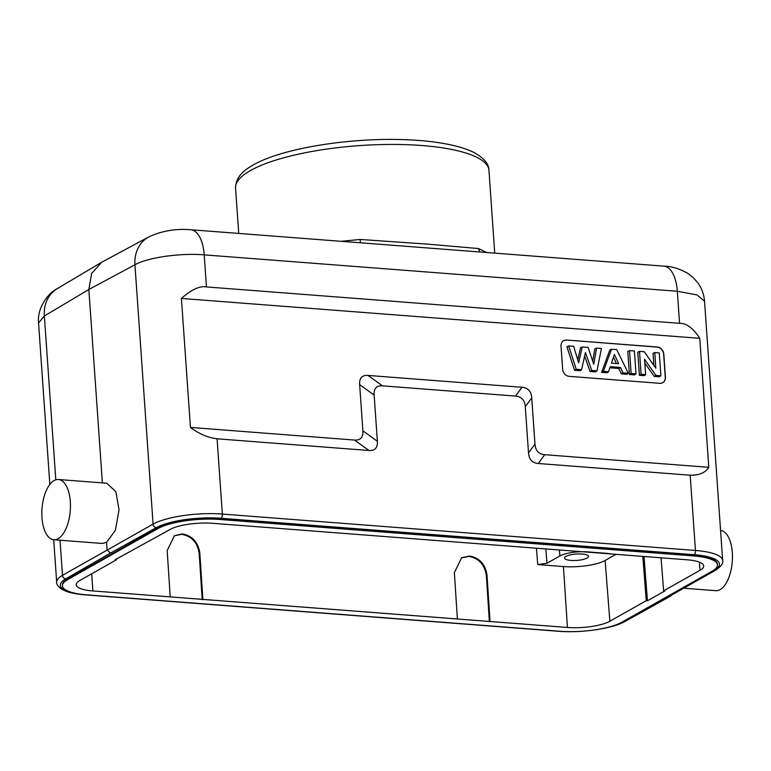 <?xml version="1.0" encoding="UTF-8"?>
<svg xmlns="http://www.w3.org/2000/svg" width="771" height="771" viewBox="0 0 771 771"><rect width="100%" height="100%" fill="white"/><g stroke="black" fill="none" stroke-linecap="round" stroke-linejoin="round"><path stroke-width="1.16" d="M102.37 482.887L88.848 289.501L44.361 315.975L38.55 323.001C36.777 306.53 50.192 291.563 57.17 288.72L57.17 288.72A34.329 28.98 59.2 0 0 44.361 315.975L55.811 479.822M82.545 594.451A48.053 12.75 -4 0 1 65.766 578.848L110.292 553.192L107.034 549.665L106.533 542.398L115.342 530.39L119.042 509.756L115.862 491.705L106.784 483.224M102.138 543.459L106.533 542.398M58.162 538.678A30.204 14.167 94.4 0 1 53.816 539.739A30.204 14.167 94.4 0 1 41.827 513.129A30.204 14.167 94.4 0 1 54.105 480.574A30.204 14.167 -85.6 0 1 58.451 479.504A30.204 14.167 -85.6 0 1 70.44 506.123A30.204 14.167 -85.6 0 1 58.162 538.678M148.784 236.928L101.714 262.217L91.682 273.445L88.848 289.501L134.935 264.761A34.329 28.855 -118.2 0 1 148.784 236.928C161.534 230.934 175.528 228.534 190.755 229.739A34.329 16.095 94.4 0 1 204.219 254.864C180.472 252.821 147.338 257.562 134.935 264.761L153.072 524.116A51.493 13.656 -4 0 1 222.347 514.064A3.431 1.609 94.4 0 1 220.969 518.276A48.053 12.75 -4 0 0 156.311 527.653A3.431 2.882 -119 0 1 153.072 524.116L62.49 575.33A3.431 2.911 60.1 0 0 65.757 578.848M486.771 252.512L478.473 248.551L428.715 244.214L360.211 239.453L341.225 241.313M720.567 530.458A30.204 14.167 -85.6 0 1 732.45 557.182A30.204 14.167 -85.6 0 1 720.172 589.622A30.204 14.167 94.4 0 1 715.825 590.682L684.272 588.254M669.517 596.234L715.536 570.251A3.431 2.911 -119.9 0 1 714.052 570.579L623.508 621.773A3.431 2.882 61 0 0 624.944 621.474C612.367 628.75 581.218 633.164 558.349 631.266A3.431 1.609 -85.6 0 0 558.782 631.179M717.464 564.883L717.425 564.218A46 12.201 176 0 0 693.11 555.236L220.005 518.825A46 12.201 176 0 0 158.113 527.798L67.588 578.982A46 12.201 176 0 0 62.393 585.208L62.441 585.864A46 12.201 -4 0 1 67.626 579.647L158.161 528.463A46 12.201 -4 0 1 220.043 519.49L693.158 555.891A46 12.201 -4 0 1 717.464 564.883A46 12.201 -4 0 1 712.279 571.099L621.744 622.284A46 12.201 -4 0 1 559.862 631.256L86.747 594.855A46 12.201 -4 0 1 62.441 585.864M699.769 338.324L708.79 467.322C705.292 472.796 699.095 475.418 690.19 475.196L538.274 463.506C532.26 462.995 529.012 459.458 528.511 452.905L525.282 406.683C524.781 400.12 521.524 396.583 515.52 396.082L382.512 385.847C376.508 385.442 373.713 388.507 374.137 395.06L377.376 441.272C377.742 447.787 374.957 450.852 369.001 450.486L217.085 438.795C207.775 437.61 198.899 433.822 190.447 427.433L181.426 298.444C191.497 289.539 199.843 285.704 206.464 286.928L679.569 323.328C686.45 323.145 693.187 328.147 699.769 338.324L181.426 298.444M663.86 266.149C671.474 266.246 679.473 268.674 687.867 273.426L693.206 277.579L697.639 282.562C701.706 288.132 704.01 294.358 704.54 301.259L696.974 294.898L677.333 291.265A34.329 16.095 -85.6 0 0 663.86 266.149L386.531 244.802M661.055 557.809L663.629 590.846L700.01 570.28A31.447 8.346 176 0 0 703.692 565.933A31.447 8.346 176 0 0 687.067 559.804L212.478 523.287A31.447 8.346 176 0 0 170.044 529.494L115.062 559.804L116.276 559.9L79.895 580.467A31.447 8.346 176 0 0 76.213 584.775A31.447 8.346 176 0 0 92.838 590.943L170.218 596.889L167.182 550.561L174.448 535.643L182.341 533.946C192.326 535.768 198.157 542.138 199.834 553.077L202.869 599.404L170.218 596.889M536.404 548.22L537.744 564.584L547.005 563.235L559.881 555.949A20.595 5.464 -4 0 1 587.685 551.882L609.668 553.578M202.869 599.404L457.396 618.988L454.36 572.66L461.627 557.741L469.51 556.045C479.495 557.867 485.325 564.237 487.002 575.176L490.038 621.503L567.427 627.459A31.447 8.346 176 0 0 609.861 621.253L646.243 600.676L642.802 556.402M537.744 564.584L563.437 566.56A30.898 8.192 -4 0 0 605.129 560.469L615.971 554.339M490.038 621.503L457.396 618.988M663.629 590.846L664.843 590.943L647.457 600.773L646.243 600.676M112.103 553.337L112.152 553.992M587.088 558.04A12.018 3.19 176 0 0 588.495 556.392A12.018 3.19 176 0 0 579.31 553.944A12.018 3.19 176 0 0 565.933 556.411A12.018 3.19 176 0 0 564.526 558.069A12.018 3.19 176 0 0 573.711 560.517A12.018 3.19 176 0 0 587.088 558.04M489.392 621.869L486.356 575.532C484.68 564.603 478.849 558.233 468.864 556.411L461.289 557.934M202.224 599.771L199.188 553.433C197.511 542.505 191.68 536.134 181.696 534.313L174.121 535.835M116.228 559.148L116.276 559.9M644.007 556.498L647.457 600.773M708.79 467.322L544.731 454.697C538.727 454.196 535.469 450.669 534.968 444.096L531.739 397.875C531.238 391.321 527.99 387.784 521.977 387.273L368.027 375.429C362.033 375.005 359.238 378.069 359.652 384.633L362.881 430.854C363.257 437.359 360.462 440.434 354.506 440.058L190.447 427.433M566.608 340.03A6.862 5.782 60.5 0 0 563.697 340.657A6.862 5.782 60.5 0 0 561.028 346.169L562.647 369.28A6.862 5.782 60.5 0 0 569.152 376.354L659.841 383.332A6.862 5.782 60.5 0 0 662.752 382.705A6.862 5.782 60.5 0 0 665.421 377.192L663.802 354.082A6.862 5.782 60.5 0 0 657.297 347.008L566.608 340.03L657.133 347.104A6.862 5.782 -119.5 0 1 663.648 354.168L665.257 377.279A6.862 5.782 -119.5 0 1 662.674 382.744M563.611 340.705A6.862 5.782 -119.5 0 1 566.454 340.127M582.211 346.989L588.1 347.442L593.757 364.24L596.542 348.087L601.438 348.463L596.985 370.88L591.752 370.475L585.43 352.54L581.575 369.695L580.052 370.726L574.54 370.302L566.916 346.728L568.67 345.948L573.653 346.324L578.655 362.804L582.211 346.989L580.515 347.779L577.778 359.932M584.63 356.077L590.066 371.497L595.463 371.911L596.985 370.88M596.542 348.087L594.846 348.877L592.716 361.165M603.375 371.371L611.49 349.234L609.803 350.024L601.611 372.383L607.008 372.798L608.541 371.767L603.375 371.371L601.611 372.383M611.49 349.234L616.733 349.639L628.307 373.289L623.016 372.885L620.453 367.468L618.785 368.48L609.871 367.796M618.785 368.48L621.349 373.906L626.881 374.33L628.307 373.289M635.998 373.877L634.504 374.918L629.415 374.523L627.806 351.412L629.531 350.632L634.398 350.998L635.998 373.877L631.131 373.511L629.415 374.523M654.762 352.569L659.272 352.916L660.872 375.795L655.928 375.419L644.546 359.315L645.616 374.619L644.122 375.66L639.4 375.294L637.781 352.183L639.506 351.393L644.296 351.759L655.851 368.239L654.762 352.569L653.037 353.359L653.875 365.425M644.807 363.045L654.271 376.441L659.378 376.826L660.872 375.795M581.575 369.695L576.226 369.28L574.54 370.302M576.226 369.28L568.67 345.948M591.752 370.475L590.066 371.497M623.016 372.885L621.349 373.906M620.453 367.468L610.247 366.678L608.541 371.767M611.461 363.131L618.66 363.681L614.4 354.429L611.461 363.131M613.494 357.108L616.434 363.507M631.131 373.511L629.531 350.632M645.616 374.619L641.106 374.272L639.4 375.294M641.106 374.272L639.506 351.393M655.928 375.419L654.271 376.441M623.508 621.773A48.053 12.75 -4 0 1 608.598 627.16M85.687 594.769A3.431 1.609 94.4 0 1 85.244 594.865C77.505 594.268 71.163 593.092 66.229 591.338L61.131 588.88C57.864 586.191 56.379 583.994 56.678 582.288A51.493 13.656 -4 0 1 62.49 575.33L60.042 540.22M360.211 239.453L360.375 242.788M57.199 288.711A34.329 28.98 59.2 0 0 57.17 288.72L101.714 262.217M714.052 570.579A48.053 12.75 -4 0 0 694.073 554.686L220.969 518.276M110.292 553.192L156.311 527.653M217.085 438.795L222.347 514.064L695.452 550.475L690.19 475.196M679.569 323.328L677.333 291.265L204.219 254.864L206.464 286.928M478.473 248.551L479.726 251.972M488.949 170.333A127.003 33.693 176 0 0 391.803 144.428A127.003 33.693 176 0 0 250.402 170.584A127.003 33.693 176 0 0 249.727 170.969A127.003 33.693 176 0 0 235.55 188.047C235.868 175.229 246.045 169.234 253.071 165.071C281.608 148.36 350.246 137.334 405.941 139.734C431.278 140.601 458.446 144.63 473.905 152.465C483.87 157.891 488.881 163.847 488.949 170.333L494.731 253.129M559.881 555.949L559.37 549.983M547.005 563.235L545.839 548.942M605.129 560.469L609.861 621.253M700.01 570.28L699.384 562.155M693.158 555.891L693.11 555.236M220.005 518.825L220.043 519.49M158.161 528.463L158.113 527.798M67.588 578.982L67.626 579.647M567.427 627.459L563.437 566.56M91.71 573.788L92.838 590.943M487.002 575.176L486.356 575.532M199.834 553.077L199.188 553.433M694.073 554.686A3.431 1.609 -85.6 0 0 695.452 550.475A51.493 13.656 -4 0 1 722.668 560.536L704.54 301.23M354.506 440.058L369.001 450.486M538.274 463.506L544.731 454.697M534.968 444.096L528.511 452.905M525.282 406.683L531.739 397.875M521.977 387.273L515.52 396.082M382.512 385.847L368.027 375.429M359.652 384.633L374.137 395.06M377.376 441.272L362.881 430.854M558.349 631.266L85.244 594.865M56.678 582.288L53.71 539.729M49.845 484.448L38.55 322.982M102.254 543.468L53.816 539.739M106.89 483.234L58.451 479.504M670.963 595.925L624.944 621.474M190.755 229.739L386.628 244.812M238.731 233.43L235.55 188.047M715.536 570.251C721.116 566.492 723.497 563.254 722.668 560.536"/></g></svg>
